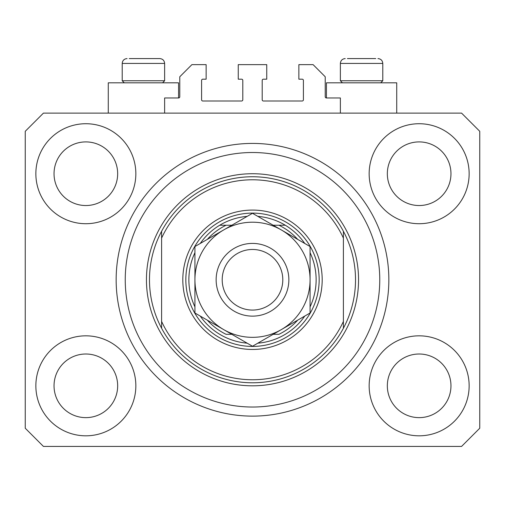 <?xml version="1.0" encoding="UTF-8"?>
<svg xmlns="http://www.w3.org/2000/svg" width="505" height="505" viewBox="0 0 505 505"><rect width="100%" height="100%" fill="white"/><g stroke="black" fill="none" stroke-linecap="round" stroke-linejoin="round"><path stroke-width="0.76" d="M340.37 113.12L340.37 97.97L326.432 97.97A1.212 1.212 0 0 1 325.22 96.758L325.22 76.76L313.1 64.64L298.859 64.64L298.859 79.184L302.192 79.184A1.212 1.212 0 0 1 303.404 80.396L303.404 99.788A1.212 1.212 0 0 1 302.192 101L263.408 101A1.212 1.212 0 0 1 262.196 99.788L262.196 80.396A1.212 1.212 0 0 1 263.408 79.184L266.741 79.184L266.741 64.64L238.259 64.64L238.259 79.184L241.592 79.184A1.212 1.212 0 0 1 242.804 80.396L242.804 99.788A1.212 1.212 0 0 1 241.592 101L202.808 101A1.212 1.212 0 0 1 201.596 99.788L201.596 80.396A1.212 1.212 0 0 1 202.808 79.184L206.141 79.184L206.141 64.64L191.9 64.64L179.78 76.76L179.78 96.758A1.212 1.212 0 0 1 178.568 97.97L164.63 97.97L164.63 113.12M35.855 385.82A49.995 49.995 0 0 0 85.85 435.815A49.995 49.995 0 0 0 135.845 385.82A49.995 49.995 0 0 0 85.85 335.825A49.995 49.995 0 0 0 35.855 385.82M369.155 385.82A49.995 49.995 0 0 0 419.15 435.815A49.995 49.995 0 0 0 469.145 385.82A49.995 49.995 0 0 0 419.15 335.825A49.995 49.995 0 0 0 369.155 385.82M369.155 173.72A49.995 49.995 0 0 0 419.15 223.715A49.995 49.995 0 0 0 469.145 173.72A49.995 49.995 0 0 0 419.15 123.725A49.995 49.995 0 0 0 369.155 173.72M35.855 173.72A49.995 49.995 0 0 0 85.85 223.715A49.995 49.995 0 0 0 135.845 173.72A49.995 49.995 0 0 0 85.85 123.725A49.995 49.995 0 0 0 35.855 173.72M396.728 113.12L396.728 82.82L326.432 82.82L326.432 97.97M108.272 113.12L108.272 82.82L178.568 82.82L178.568 97.97M116.15 279.77A136.35 136.35 0 0 0 252.5 416.12A136.35 136.35 0 0 0 388.85 279.77A136.35 136.35 0 0 0 252.5 143.42A136.35 136.35 0 0 0 116.15 279.77M54.035 173.72A31.815 31.815 0 0 0 85.85 205.535A31.815 31.815 0 0 0 117.665 173.72A31.815 31.815 0 0 0 85.85 141.905A31.815 31.815 0 0 0 54.035 173.72M387.335 173.72A31.815 31.815 0 0 0 419.15 205.535A31.815 31.815 0 0 0 450.965 173.72A31.815 31.815 0 0 0 419.15 141.905A31.815 31.815 0 0 0 387.335 173.72M387.335 385.82A31.815 31.815 0 0 0 419.15 417.635A31.815 31.815 0 0 0 450.965 385.82A31.815 31.815 0 0 0 419.15 354.005A31.815 31.815 0 0 0 387.335 385.82M54.035 385.82A31.815 31.815 0 0 0 85.85 417.635A31.815 31.815 0 0 0 117.665 385.82A31.815 31.815 0 0 0 85.85 354.005A31.815 31.815 0 0 0 54.035 385.82M43.43 446.42L461.57 446.42L479.75 428.24L479.75 131.3L461.57 113.12L43.43 113.12L25.25 131.3L25.25 428.24L43.43 446.42M124.268 82.82L122.21 80.762L164.63 80.762L164.63 63.428C164.346 60.486 162.73 58.87 159.782 58.58L129.248 58.58M375.752 58.58L347.408 58.58M379.949 80.762L382.79 80.762L382.79 63.428L340.37 63.428C340.654 60.486 342.27 58.87 345.218 58.58C342.27 58.87 340.654 60.486 340.37 63.428L340.37 80.762L379.949 80.762M366.882 58.58L356.277 58.58M138.118 58.58L132.815 58.58M322.19 279.77A69.69 69.69 0 0 1 252.5 349.46A69.69 69.69 0 0 1 182.81 279.77A69.69 69.69 0 0 1 252.5 210.08A69.69 69.69 0 0 1 322.19 279.77M379.76 279.77A127.26 127.26 0 0 0 252.5 152.51A127.26 127.26 0 0 0 125.24 279.77A127.26 127.26 0 0 0 252.5 407.03A127.26 127.26 0 0 0 379.76 279.77M355.52 279.77A103.02 103.02 0 0 0 343.4 231.29L343.4 238.114A99.99 99.99 0 0 0 161.6 238.114L161.6 321.426A99.99 99.99 0 0 0 343.4 321.426L343.4 328.25A103.02 103.02 0 0 0 355.52 279.77M161.6 231.29A103.02 103.02 0 0 0 252.5 382.79A103.02 103.02 0 0 0 343.4 328.25L343.4 231.29A103.02 103.02 0 0 0 161.6 231.29L161.6 238.114L161.6 231.29M161.6 321.426L161.6 328.25L161.6 321.426M310.07 306.87A63.63 63.63 0 0 0 310.07 252.67M185.84 279.77A66.66 66.66 0 0 1 252.5 213.11A66.66 66.66 0 0 1 319.16 279.77A66.66 66.66 0 0 1 252.5 346.43A66.66 66.66 0 0 1 185.84 279.77M194.93 252.67A63.63 63.63 0 0 0 194.93 306.87M285.274 225.23A63.63 63.63 0 0 1 304.755 243.46A63.63 63.63 0 0 0 285.274 225.23L278.918 225.23L285.274 225.23A63.63 63.63 0 0 0 257.815 216.361M247.185 216.361A63.63 63.63 0 0 0 219.725 225.23L226.082 225.23L219.725 225.23A63.63 63.63 0 0 0 200.245 243.46A63.63 63.63 0 0 1 219.725 225.23M207.328 320.164A60.6 60.6 0 0 0 226.082 334.31L231.827 334.31M273.173 334.31L278.918 334.31A60.6 60.6 0 0 0 297.672 320.164M219.725 334.31A63.63 63.63 0 0 1 200.245 316.079A63.63 63.63 0 0 0 247.185 343.179M257.815 343.179A63.63 63.63 0 0 0 304.755 316.079A63.63 63.63 0 0 1 285.274 334.31M297.672 239.376A60.6 60.6 0 0 0 278.918 225.23L273.173 225.23M231.827 225.23L226.082 225.23A60.6 60.6 0 0 0 207.328 239.376M282.8 279.77A30.3 30.3 0 0 0 252.5 249.47A30.3 30.3 0 0 0 222.2 279.77A30.3 30.3 0 0 0 252.5 310.07A30.3 30.3 0 0 0 282.8 279.77M216.14 279.77A36.36 36.36 0 0 1 252.5 243.41A36.36 36.36 0 0 1 288.86 279.77A36.36 36.36 0 0 1 252.5 316.13A36.36 36.36 0 0 1 216.14 279.77M194.93 304.382L194.93 313.005L223.715 329.626A57.57 57.57 0 0 0 310.07 279.77A57.57 57.57 0 0 0 223.715 229.914A57.57 57.57 0 0 0 223.715 329.626L252.5 346.247L310.07 313.005L310.07 246.535L252.5 213.293L194.93 246.535L194.93 313.005M194.93 255.612L194.93 269.91M310.07 270.39L310.07 246.535M310.07 310.777L310.07 308.511M310.07 306.238L310.07 289.681M159.782 58.58C162.73 58.87 164.346 60.486 164.63 63.428L122.21 63.428C122.494 60.486 124.11 58.87 127.058 58.58C124.11 58.87 122.494 60.486 122.21 63.428L122.21 80.762M358.55 279.77A106.05 106.05 0 0 1 252.5 385.82A106.05 106.05 0 0 1 146.45 279.77A106.05 106.05 0 0 1 252.5 173.72A106.05 106.05 0 0 1 358.55 279.77M382.79 63.428C382.506 60.486 380.89 58.87 377.942 58.58C380.89 58.87 382.506 60.486 382.79 63.428M380.732 82.82L382.79 80.762M342.428 82.82L340.37 80.762M162.572 82.82L164.63 80.762"/></g></svg>
